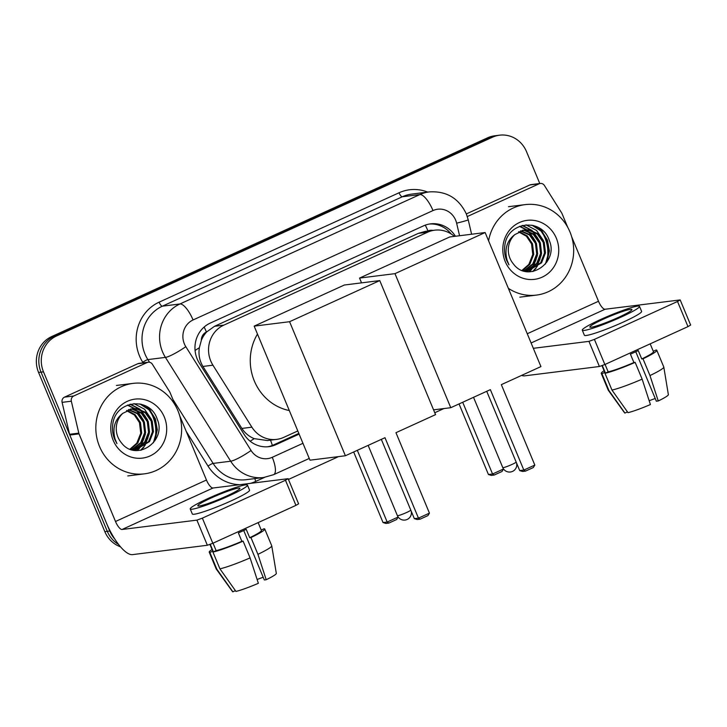 <?xml version="1.0" encoding="UTF-8"?>
<svg xmlns="http://www.w3.org/2000/svg" width="727" height="727" viewBox="0 0 727 727"><rect width="100%" height="100%" fill="white"/><g stroke="black" fill="none" stroke-linecap="round" stroke-linejoin="round"><path stroke-width="1.09" d="M201.324 340.409A27.353 25.718 -97.1 0 1 206.831 331.812L206.413 332.003A9.115 8.57 82.9 0 0 201.324 340.409L199.38 347.679C198.317 354.431 199.489 360.683 202.924 366.444L241.882 428.43C244.926 433.101 249.034 436.509 254.196 438.645L267.391 440.544L276.633 439.39A27.353 25.718 82.9 0 0 283.703 437.381L297.806 430.957M454.366 236.384A27.353 25.718 82.9 0 0 434.719 230.177L425.477 231.34L418.398 233.349L214.556 326.287L206.831 331.812M434.719 230.177A27.353 25.718 82.9 0 0 427.658 232.186L223.816 325.133A27.353 25.718 82.9 0 0 212.929 365.19L251.887 427.176A27.353 25.718 82.9 0 0 276.633 439.39M455.429 236.257A27.353 25.718 82.9 0 0 430.566 223.852A27.353 25.718 82.9 0 0 423.505 225.861L210.239 323.097A27.353 25.718 82.9 0 0 199.352 363.164L244.154 434.446A27.353 25.718 82.9 0 0 268.899 446.66A27.353 25.718 82.9 0 0 275.969 444.651L299.115 434.092M429.339 224.043A27.353 25.718 -97.1 0 1 451.158 233.976M153.461 416.389A36.468 34.287 -97.1 0 1 156.241 435.037A36.468 34.287 -97.1 0 0 153.461 416.389A36.468 34.287 -97.1 0 0 152.379 414.017A36.468 34.287 -97.1 0 1 153.461 416.389M155.705 438.635A36.468 34.287 -97.1 0 1 155.46 439.79A36.468 34.287 -97.1 0 0 155.705 438.635M545.504 237.629A36.468 34.287 -97.1 0 1 548.285 256.277A36.468 34.287 -97.1 0 0 545.504 237.629A36.468 34.287 -97.1 0 0 544.423 235.257A36.468 34.287 -97.1 0 1 545.504 237.629M547.758 259.875A36.468 34.287 -97.1 0 1 547.513 261.029A36.468 34.287 -97.1 0 0 547.758 259.875M148.09 407.32A36.468 34.287 -97.1 0 1 150.798 411.173A36.468 34.287 -97.1 0 0 148.09 407.32M540.143 228.56A36.468 34.287 -97.1 0 1 542.851 232.413A36.468 34.287 -97.1 0 0 540.143 228.56M114.739 538.961A27.353 25.718 -97.1 0 1 109.75 531.019L43.493 371.833A27.353 25.718 -97.1 0 1 56.552 335.974L492.506 137.194A27.353 25.718 -97.1 0 1 499.576 135.186A27.353 25.718 -97.1 0 1 526.493 151.607L539.779 183.522M443.915 408.556L434.764 412.736M338.537 456.611L288.455 479.447M120.518 546.813A27.353 25.718 -97.1 0 1 104.824 531.637L38.567 372.451A27.353 25.718 -97.1 0 1 51.626 336.592L487.581 137.812L490.043 137.503A27.353 25.718 -97.1 0 1 497.114 135.495A27.353 25.718 -97.1 0 0 490.043 137.503L54.089 336.283L490.043 137.503L492.506 137.194M38.567 372.451L41.03 372.142A27.353 25.718 -97.1 0 1 54.089 336.283A27.353 25.718 -97.1 0 0 41.03 372.142L107.287 531.328L41.03 372.142L43.493 371.833M118.601 544.459A27.353 25.718 -97.1 0 1 107.287 531.328A27.353 25.718 -97.1 0 0 118.601 544.459M298.824 433.41L273.497 444.96A27.353 25.718 -97.1 0 1 267.663 446.778M154.942 439.471A36.468 34.287 82.9 0 0 152.843 416.471A36.468 34.287 82.9 0 0 149.835 410.682M546.986 260.711A36.468 34.287 82.9 0 0 544.896 237.711A36.468 34.287 82.9 0 0 541.879 231.922M540.67 230.141A36.468 34.287 82.9 0 0 538.725 227.678M148.626 408.901A36.468 34.287 82.9 0 0 146.681 406.438M487.581 137.812A27.353 25.718 -97.1 0 1 494.642 135.804L499.576 135.186M488.589 240.837A45.583 42.866 -97.1 0 1 525.112 204.623A45.583 42.866 -97.1 0 1 569.977 231.977A45.583 42.866 -97.1 0 1 536.435 295.089A45.583 42.866 -97.1 0 1 508.364 288.328M527.429 271.035L540.579 262.947L544.505 253.014L543.269 242.427L537.28 234.003L528.229 229.986L524.276 229.905M520.914 230.786L530.437 234.857L536.426 243.281L537.662 253.877L533.736 263.801L523.967 271.062L527.92 270.971L541.56 262.82L545.486 252.896L544.241 242.3L538.253 233.876L529.211 229.868L524.758 229.841L514.934 234.53A20.601 19.375 -97.1 0 0 509.972 258.321A20.601 19.375 -97.1 0 0 513.317 263.828C527.811 283.839 558.899 262.674 549.376 240.719C542.369 217.6 508.218 221.208 504.956 244.572C504.02 250.07 504.602 255.377 506.701 260.511L508.991 264.873L507.101 260.239C504.274 249.234 506.883 240.664 514.934 234.53M525.457 271.126L536.671 263.438L540.597 253.505L539.352 242.918L533.364 234.494L524.321 230.477L522.34 230.323M525.957 271.116L537.644 263.31L541.579 253.387L540.334 242.791L534.345 234.367L525.303 230.35L522.822 230.195M523.613 270.962L532.764 263.928L536.69 253.996L535.445 243.409L529.465 234.994L520.441 230.968M522.013 270.399L528.847 264.41L532.773 254.486L531.537 243.89L526.412 236.23L518.569 231.868M522.431 270.562L529.829 264.292L533.754 254.359L532.509 243.772L527.175 235.912L519.033 231.613M556.337 238.202A29.725 27.944 -97.1 0 1 542.142 277.169A29.725 27.944 -97.1 0 1 505.21 261.511A29.725 27.944 -97.1 0 1 519.405 222.544A29.725 27.944 -97.1 0 1 556.337 238.202M529.42 271.798L530.746 270.408M530.964 270.153L532.364 268.381M533.182 267.163L537.435 255.286M535.772 241.764L529.256 231.904M528.293 231.032L526.811 229.85M526.621 229.705L519.814 226.27M533.2 271.444L536.272 267.89M537.099 266.673L541.342 254.795M539.679 241.273L533.164 231.422M532.2 230.541L522.477 225.425M543.587 240.782L536.581 230.468L526.012 224.843M546.886 262.047L549.367 250.997L547.431 240.119L541.906 231.368L533.464 225.506M529.002 271.798L530.174 270.553M530.356 270.353L531.537 268.89M532.255 267.89L536.099 259.63M533.473 238.02L528.247 231.486M527.429 230.777L526.212 229.832M526.066 229.723L519.505 226.388M532.682 271.534L535.454 268.399M536.163 267.409L540.007 259.139M537.389 237.529L532.155 230.995M531.346 230.295L522.113 225.515M545.441 264.046L548.83 252.178L546.949 240.183L540.997 230.995L531.91 225.152M467.307 216.537L539.116 183.795L529.874 184.949A4.562 4.289 -97.1 0 1 531.055 184.613L540.297 183.458A4.562 4.289 82.9 0 0 539.116 183.795M459.564 235.739L456.629 223.189A18.239 17.148 82.9 0 0 455.656 220.172A18.239 17.148 82.9 0 0 433.001 210.566L193.064 319.962A18.239 17.148 82.9 0 0 184.358 343.871A18.239 17.148 82.9 0 0 185.812 346.67L251.069 450.495A18.239 2.763 -32.2 0 1 230.677 461.218L213.12 463.408A36.468 34.287 82.9 0 0 246.117 479.693L263.665 477.503A36.468 34.287 -97.1 0 1 230.677 461.218L165.42 357.393A36.468 34.287 -97.1 0 1 162.521 351.795A36.468 34.287 -97.1 0 1 179.932 303.977L419.861 194.572A36.468 34.287 -97.1 0 1 429.284 191.901C446.414 190.856 458.764 198.198 466.334 213.929L529.874 184.949M521.604 375.405A36.468 11.905 -114.5 0 0 524.576 375.859L599.411 366.499L588.943 341.363L533.336 348.315M680.19 299.924L690.65 325.06L687.978 326.614L677.519 301.487L680.19 299.924L605.073 309.248A9.115 2.981 65.5 0 1 598.503 301.26L571.731 236.929M588.943 341.363L594.404 339.382L604.864 364.518L687.978 326.614M604.864 364.518L599.411 366.499M594.404 339.382L677.519 301.487M567.705 227.26L562.035 213.647A4.562 4.289 82.9 0 0 561.68 212.947L544.414 185.494A4.562 4.289 82.9 0 0 540.297 183.458M618.595 317.317A22.791 2.19 -22.6 0 0 631.945 309.52A22.791 2.19 -22.6 0 0 603.201 319.244A22.791 2.19 -22.6 0 0 589.851 327.041A22.791 2.19 -22.6 0 0 618.595 317.317M635.771 351.75L656.354 401.204L658.244 400.968L649.974 375.559L642.995 358.802L641.75 358.956L638.261 350.578A26.445 2.544 -22.6 0 1 634.471 352.35A26.445 2.544 -22.6 0 1 630.418 354.158L633.908 362.528L635.153 362.373L642.132 379.13L650.411 404.539A23.709 2.281 -22.6 0 1 628.001 412.663L611.97 390.072L604.991 373.315L608.172 371.87L605.073 364.418M655.236 398.505A18.239 1.754 -22.6 0 0 649.175 400.75M602.001 365.708L604.619 372.006A26.445 2.544 -22.6 0 0 605.091 372.251L601.92 373.696L608.89 390.454L624.92 413.054L627.456 411.9M602.319 365.581L605.091 372.251M608.172 371.87A26.445 2.544 -22.6 0 0 633.908 362.528M582.282 330.194L584.372 335.22A30.997 2.981 -22.6 0 0 623.457 321.997A30.997 2.981 -22.6 0 0 641.605 311.392L639.515 306.367A30.997 2.981 -22.6 0 0 600.429 319.589A30.997 2.981 -22.6 0 0 582.282 330.194A30.997 2.981 -22.6 0 0 621.367 316.972A30.997 2.981 -22.6 0 0 639.515 306.367M653.428 351.232L652.928 350.441M604.092 370.734A30.089 2.89 -22.6 0 0 601.256 373.405A30.089 2.89 -22.6 0 0 601.92 373.696M604.991 373.315A30.089 2.89 -22.6 0 0 635.153 362.373M601.256 373.405L608.226 390.163A30.089 2.89 -22.6 0 0 608.263 390.217A30.089 2.89 -22.6 0 0 608.89 390.454M611.97 390.072A30.089 2.89 -22.6 0 0 642.132 379.13M608.263 390.217L624.611 412.891A23.709 2.281 -22.6 0 0 624.92 413.054M641.75 358.956A26.445 2.544 -22.6 0 0 653.446 351.686L650.183 343.853M642.995 358.802A30.089 2.89 -22.6 0 0 656.808 350.287A30.089 2.89 -22.6 0 0 656.145 349.987L653.282 351.295M649.974 375.559A30.089 2.89 -22.6 0 0 663.806 367.099A30.089 2.89 -22.6 0 0 663.787 367.035L656.808 350.287M658.244 400.968A23.709 2.281 -22.6 0 0 668.367 394.679L663.806 367.099M490.361 389.645L523.84 470.078L534.818 465.071L501.339 384.647L540.933 366.59L485.136 232.54L394.97 273.652L450.767 407.702L490.361 389.645M486.717 391.308L519.714 470.596L523.84 470.078L525.494 471.114L533.336 467.543L534.818 465.071M450.767 407.702L433.565 409.855M394.97 273.652L359.556 278.077L361.546 282.867M359.556 278.077L449.722 236.966L485.136 232.54M525.494 471.114L522.595 471.478L519.714 470.596M503.511 468.924L502.048 471.459L494.206 475.031L491.316 475.394L488.435 474.513L459.046 403.93M488.435 474.513L492.561 473.995L462.699 402.258M494.206 475.031L492.561 473.995L503.538 468.988M289.31 410.546A50.145 47.155 -97.1 0 1 254.332 380.993A50.145 47.155 -97.1 0 1 257.476 334.066M384.983 437.699L418.461 518.133L429.439 513.126L395.961 432.692L435.555 414.635L379.758 280.586L289.582 321.707L345.389 455.756L384.983 437.699M381.33 439.362L414.335 518.642L418.461 518.133L420.115 519.169L427.949 515.588L429.439 513.126M345.389 455.756L309.975 460.182L254.168 326.132L344.344 285.02L379.758 280.586M289.582 321.707L254.168 326.132M420.115 519.169L417.216 519.532L414.335 518.642M398.123 516.979L396.669 519.505L388.827 523.086L385.928 523.44L383.047 522.559L353.667 451.976M383.047 522.559L387.173 522.041L357.32 450.313M388.827 523.086L387.173 522.041L398.151 517.042M73.754 395.979A4.562 4.289 82.9 0 0 71.337 401.204L78.798 433.128A4.562 4.289 82.9 0 0 79.034 433.883L69.801 435.037A4.562 4.289 -97.1 0 1 69.556 434.283L62.095 402.358A4.562 4.289 -97.1 0 1 64.512 397.142L73.754 395.979L147.072 362.555L137.83 363.709A4.562 4.289 -97.1 0 1 139.011 363.373L148.244 362.219A4.562 4.289 82.9 0 0 147.072 362.555M64.512 397.142L137.83 363.709M69.801 435.037L106.269 522.64A36.468 11.905 -114.5 0 0 132.532 554.619L207.359 545.259L196.899 520.123L122.072 529.483A9.115 2.981 65.5 0 1 115.502 521.486L79.034 433.883M288.137 478.684L298.606 503.82L295.934 505.374L285.475 480.247L288.137 478.684L213.029 488.008A9.115 2.981 65.5 0 1 206.459 480.02L179.687 415.69M196.899 520.123L202.36 518.142L212.82 543.278L295.934 505.374M212.82 543.278L207.359 545.259M202.36 518.142L285.475 480.247M175.652 406.02L169.991 392.407A4.562 4.289 82.9 0 0 169.627 391.708L152.37 364.254A4.562 4.289 82.9 0 0 148.244 362.219M226.551 496.078A22.791 2.19 -22.6 0 0 239.892 488.28A22.791 2.19 -22.6 0 0 211.157 498.004A22.791 2.19 -22.6 0 0 197.808 505.801A22.791 2.19 -22.6 0 0 226.551 496.078M243.727 530.51L264.31 579.964L266.2 579.728L257.931 554.319L250.951 537.562L249.706 537.716L246.217 529.338A26.445 2.544 -22.6 0 1 242.427 531.11A26.445 2.544 -22.6 0 1 238.374 532.918L241.864 541.297L243.109 541.133L250.088 557.891L258.358 583.299A23.709 2.281 -22.6 0 1 235.957 591.424L219.927 568.832L212.947 552.075L216.128 550.63L213.029 543.178M263.183 577.265A18.239 1.754 -22.6 0 0 257.131 579.51M209.958 544.468L212.575 550.766A26.445 2.544 -22.6 0 0 213.047 551.011L209.867 552.456L216.846 569.214L232.876 591.814L235.412 590.66M210.276 544.341L213.047 551.011M216.128 550.63A26.445 2.544 -22.6 0 0 241.864 541.297M190.229 508.955L192.328 513.98A30.997 2.981 -22.6 0 0 231.413 500.758A30.997 2.981 -22.6 0 0 249.561 490.152L247.471 485.127A30.997 2.981 -22.6 0 0 208.385 498.349A30.997 2.981 -22.6 0 0 190.229 508.955A30.997 2.981 -22.6 0 0 229.323 495.732A30.997 2.981 -22.6 0 0 247.471 485.127M261.384 529.992L260.875 529.201M212.048 549.494A30.089 2.89 -22.6 0 0 209.212 552.166A30.089 2.89 -22.6 0 0 209.867 552.456M212.947 552.075A30.089 2.89 -22.6 0 0 243.109 541.133M209.212 552.166L216.183 568.923A30.089 2.89 -22.6 0 0 216.219 568.977A30.089 2.89 -22.6 0 0 216.846 569.214M219.927 568.832A30.089 2.89 -22.6 0 0 250.088 557.891M216.219 568.977L232.567 591.651A23.709 2.281 -22.6 0 0 232.876 591.814M249.706 537.716A26.445 2.544 -22.6 0 0 261.393 530.446L258.14 522.613M250.951 537.562A30.089 2.89 -22.6 0 0 264.764 529.047A30.089 2.89 -22.6 0 0 264.101 528.747L261.238 530.056M257.931 554.319A30.089 2.89 -22.6 0 0 271.753 545.859A30.089 2.89 -22.6 0 0 271.734 545.795L264.764 529.047M266.2 579.728A23.709 2.281 -22.6 0 0 276.324 573.439L271.753 545.859M99.526 446.487A45.583 42.866 -97.1 0 1 133.068 383.383A45.583 42.866 -97.1 0 1 177.933 410.737A45.583 42.866 -97.1 0 1 144.382 473.85A45.583 42.866 -97.1 0 1 99.526 446.487M135.386 449.795L148.535 441.707L152.461 431.774L151.225 421.187L145.227 412.763L136.185 408.747L132.223 408.665M131.932 449.822L135.876 449.731L149.517 441.58L153.442 431.656L152.197 421.06L146.209 412.636L137.167 408.629L132.714 408.601L122.881 413.29A20.601 19.375 -97.1 0 0 117.928 437.081A20.601 19.375 -97.1 0 0 121.273 442.589C135.767 462.599 166.856 441.434 157.332 419.479C150.325 396.36 116.175 399.968 112.912 423.332C111.976 428.83 112.549 434.137 114.657 439.272L116.938 443.634L115.057 438.999C112.231 427.994 114.839 419.424 122.881 413.29M133.414 449.886L144.628 442.198L148.553 432.265L147.308 421.678L141.32 413.254L132.278 409.237L130.297 409.083M133.904 449.877L145.6 442.071L149.526 432.147L148.29 421.551L142.301 413.127L133.25 409.11L130.769 408.956M131.569 449.722L140.711 442.688L144.637 432.756L143.401 422.169L137.421 413.754L128.388 409.728M131.923 449.822L141.692 442.561L145.618 432.638L144.373 422.042L138.384 413.618L128.861 409.546M129.969 449.159L136.803 443.17L140.729 433.247L139.484 422.651L134.368 414.99L126.525 410.628M130.387 449.322L137.776 443.052L141.71 433.119L140.465 422.532L135.131 414.672L126.989 410.373M164.293 416.962A29.725 27.944 -97.1 0 1 150.098 455.929A29.725 27.944 -97.1 0 1 113.167 440.271A29.725 27.944 -97.1 0 1 127.361 401.304A29.725 27.944 -97.1 0 1 164.293 416.962M137.376 450.558L138.693 449.168M138.921 448.913L140.311 447.141M141.138 445.924L145.391 434.046M143.719 420.524L137.212 410.664M136.249 409.792L134.768 408.61M134.568 408.474L127.77 405.03M141.156 450.204L144.228 446.651M145.046 445.433L149.299 433.556M147.636 420.033L141.12 410.182M140.157 409.301L130.433 404.185M151.543 419.543L144.537 409.228L133.968 403.603M154.842 440.807L157.314 429.757L155.387 418.879L149.862 410.128L141.42 404.267M136.949 450.558L138.13 449.313M138.303 449.113L139.493 447.65M140.211 446.651L144.046 438.39M141.429 416.78L136.194 410.246M135.386 409.537L134.168 408.592M134.022 408.483L127.461 405.148M140.629 450.295L143.401 447.16M144.119 446.169L147.963 437.899M145.336 416.289L140.111 409.755M139.293 409.056L130.069 404.276M153.397 442.807L156.787 430.938L154.896 418.943L148.953 409.755L139.857 403.912M195.072 350.441A27.353 4.144 -32.2 0 0 199.38 347.679M432.919 230.404A9.115 8.57 82.9 0 0 427.967 230.977A27.353 8.933 -114.5 0 0 425.268 225.134M272.361 445.442A27.353 8.933 -114.5 0 0 270.499 440.153M250.143 441.198A27.353 4.144 -32.2 0 0 254.196 438.645M206.413 332.003A27.353 8.933 -114.5 0 0 204.151 327.032M418.398 233.349L427.658 232.186M241.882 428.43L251.887 427.176M202.924 366.444L212.929 365.19M214.556 326.287L223.816 325.133M143.137 362.855L142.765 362.273A41.03 38.576 -97.1 0 1 159.095 302.178L399.032 192.773A4.562 1.49 -114.5 0 0 402.313 196.772L419.861 194.572A18.239 5.952 65.5 0 1 433.001 210.566M193.064 319.962A18.239 5.952 65.5 0 0 179.932 303.977L162.375 306.176A36.468 34.287 82.9 0 0 144.964 353.985A36.468 34.287 82.9 0 0 147.863 359.592L165.42 357.393A18.239 2.763 -32.2 0 0 185.812 346.67M399.032 192.773A41.03 38.576 -97.1 0 1 427.73 192.101M429.284 191.901L411.736 194.1A36.468 34.287 82.9 0 0 402.313 196.772L162.375 306.176A4.562 1.49 -114.5 0 1 159.095 302.178M264.583 477.375L255.74 481.401A41.03 38.576 -97.1 0 1 250.533 483.319M239.646 484.682A41.03 38.576 -97.1 0 1 208.022 466.089L186.221 431.411M56.552 335.974L51.626 336.592M109.75 531.019L104.824 531.637M142.765 362.273A4.562 0.691 147.8 0 1 147.863 359.592L149.544 362.264M172.926 399.459L213.12 463.408A4.562 0.691 147.8 0 0 208.022 466.089M251.069 450.495A18.239 17.148 82.9 0 0 272.271 457.301L302.95 443.316M254.977 478.584A4.562 1.49 -114.5 0 0 255.74 481.401M272.271 457.301A18.239 5.952 65.5 0 1 273.679 474.658L309.248 458.446M456.629 223.189A18.239 0.691 -13.2 0 0 468.224 219.808L471.596 234.23M273.497 444.96L275.969 444.651M539.416 228.087A36.468 34.287 -97.1 0 1 541.715 231.159M543.078 233.358A36.468 34.287 -97.1 0 1 545.205 237.674A36.468 34.287 -97.1 0 1 547.658 258.739M531.11 342.971L605.073 309.248M527.266 333.738L598.503 301.26M473.531 397.324L502.766 467.57A7.297 0.7 -22.6 0 0 503.229 467.625A7.297 0.7 -22.6 0 0 511.962 464.462A7.297 0.7 -22.6 0 0 516.188 462.118M368.144 445.378L397.387 515.625A7.297 0.7 -22.6 0 0 397.851 515.679A7.297 0.7 -22.6 0 0 406.584 512.508A7.297 0.7 -22.6 0 0 410.8 510.163M122.072 529.483L213.029 488.008M115.502 521.486L206.459 480.02M69.556 434.283L78.798 433.128M71.337 401.204L62.095 402.358M147.372 406.847A36.468 34.287 -97.1 0 1 153.152 416.435A36.468 34.287 -97.1 0 1 155.614 437.5M263.665 477.503L273.679 474.658M466.334 213.929L468.224 219.808M525.112 204.623L508.482 206.695M536.435 295.089L519.805 297.17M502.766 467.57A7.297 7.297 0 0 0 512.526 471.405A7.297 7.297 0 0 0 516.606 463.135M397.387 515.625A7.297 7.297 0 0 0 407.147 519.46A7.297 7.297 0 0 0 411.228 511.181M133.068 383.383L116.438 385.455M144.382 473.85L127.761 475.931"/></g></svg>
